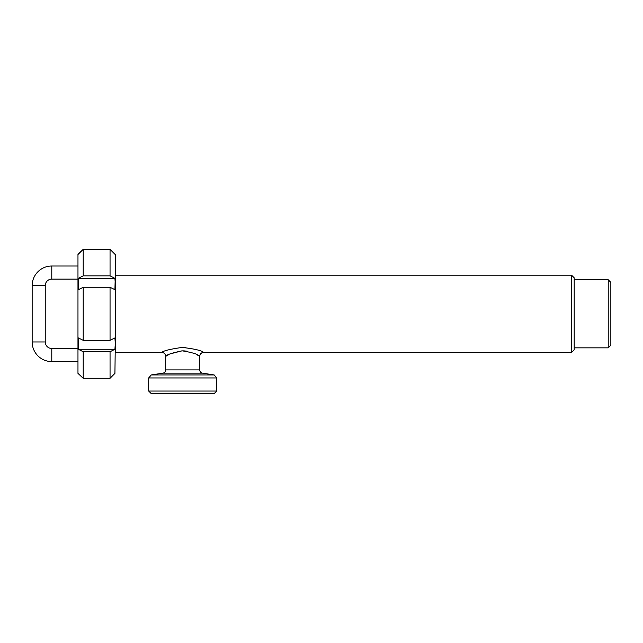 <?xml version="1.0" encoding="UTF-8"?>
<svg xmlns="http://www.w3.org/2000/svg" width="643" height="643" viewBox="0 0 643 643"><rect width="100%" height="100%" fill="white"/><g stroke="black" fill="none" stroke-linecap="round" stroke-linejoin="round"><path stroke-width="0.96" d="M77.972 348.498L51.786 348.498A6.543 6.543 0 0 1 45.243 341.955L45.243 285.653L32.15 285.653A19.636 19.636 0 0 1 51.786 266.017L77.972 266.017M45.243 285.653A6.543 6.543 0 0 1 51.786 279.11L51.786 266.017M51.786 348.498L51.786 361.591A19.636 19.636 0 0 1 32.15 341.955L32.15 285.653M199.74 369.91A3.271 3.271 0 0 0 202.513 373.149L214.167 374.941L151.266 374.941L162.92 373.149A3.271 3.271 0 0 0 165.693 369.91L199.74 369.91L199.708 356.343C198.237 354.325 192.41 352.493 182.234 350.845C172.155 352.87 166.65 354.711 165.693 356.359C165.46 353.971 164.15 352.661 161.771 352.428C163.362 350.805 170.162 349.133 182.178 347.429C194.218 348.803 201.372 350.467 203.63 352.412L571.571 352.428L571.571 275.18L115.29 275.18L114.928 289.688L110.049 287.276L83.212 287.276L78.333 289.688L78.333 278.347L83.212 275.855L83.212 249.331L77.972 254.234L77.972 373.374L83.212 378.277L83.212 351.753L78.333 349.262L78.237 348.434L78.333 337.921L83.212 340.332L83.212 287.276M151.266 374.941L148.678 377.955L216.755 377.955L214.167 374.941M216.755 391.048L214.143 393.669L151.298 393.669L148.678 391.048L216.755 391.048L216.755 377.955M148.678 391.048L148.678 377.955M165.693 369.91L165.693 356.359M161.771 352.428L115.29 352.428L115.29 254.234L110.049 249.331L114.928 254.234M571.571 352.428L574.191 349.808L574.191 277.8L571.571 275.18M608.23 279.761L610.85 282.381L610.85 345.227L608.23 347.847L608.23 279.761L574.191 279.761M608.23 347.847L574.191 347.847M83.212 340.332L110.049 340.332L110.049 287.276M110.049 340.332L114.928 337.921L115.29 343.587L114.928 349.262L110.049 351.753L83.212 351.753M110.049 378.277L83.212 378.277L110.049 378.277L114.928 373.374L110.049 378.277L110.049 351.753M114.928 373.374L115.29 343.587M185.192 347.493L181.736 347.437M83.212 275.855L110.049 275.855L110.049 249.331L83.212 249.331L78.237 254.234M110.049 275.855L114.928 278.347L115.29 284.021M83.212 378.277L78.237 373.374M114.928 349.262L78.333 349.262M114.928 278.347L78.333 278.347M165.83 356.27L168.779 354.623M170.427 353.811L181.897 350.853M182.942 350.845L185.192 350.965M185.666 351.022L187.057 351.223M196.662 354.623L197.972 355.33M203.63 352.412A3.93 3.922 -63.8 0 0 199.708 356.343L199.74 356.359C199.973 353.971 201.283 352.661 203.662 352.428M162.92 373.149L202.513 373.149M45.243 341.955L32.15 341.955M77.972 361.591L51.786 361.591M51.786 279.11L77.972 279.11"/></g></svg>
